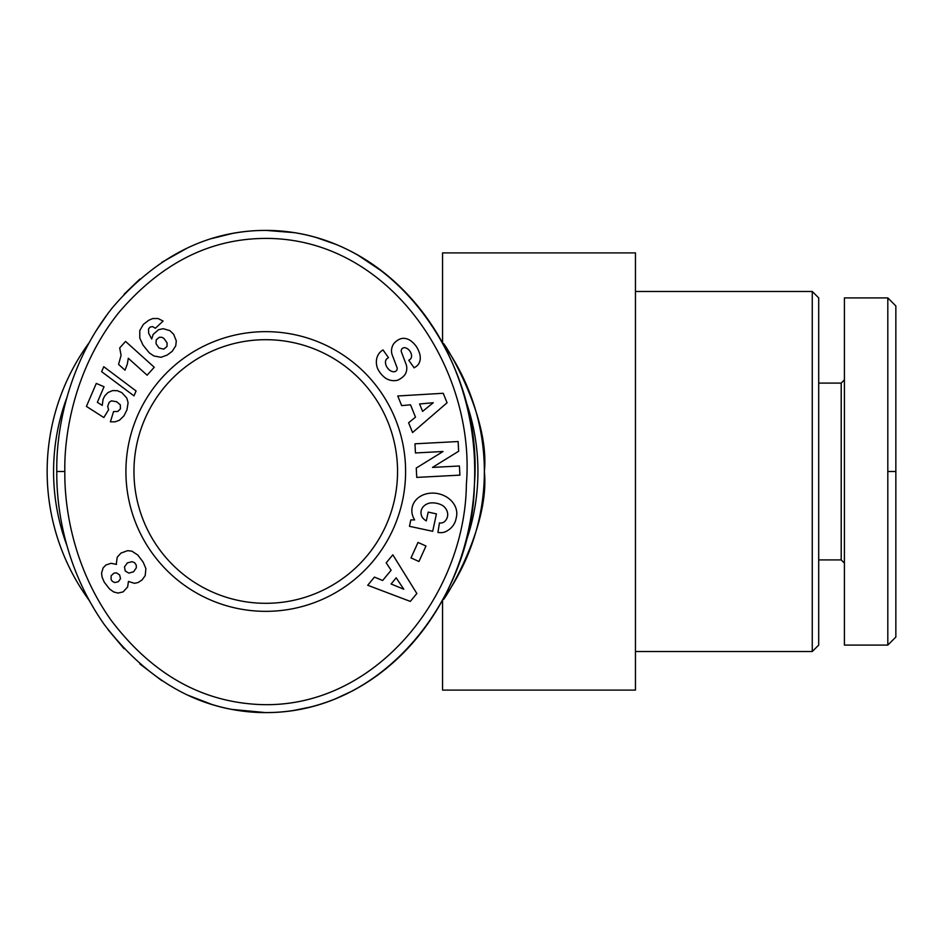 <?xml version="1.0" encoding="UTF-8"?>
<svg xmlns="http://www.w3.org/2000/svg" width="943" height="943" viewBox="0 0 943 943"><rect width="100%" height="100%" fill="white"/><g stroke="black" fill="none" stroke-linecap="round" stroke-linejoin="round"><path stroke-width="1.41" d="M444.624 597.178C434.64 614.447 490.655 533.538 484.36 471.5C490.655 409.462 434.64 328.553 444.624 345.822M442.444 600.219A218.599 218.599 0 0 0 442.444 342.781M89.066 342.781A218.599 218.599 0 0 0 89.09 600.255M812.265 291.47L812.265 651.53L818.701 645.095L818.701 297.905L812.265 291.47L635.452 291.47M442.562 600.054L442.562 690.099L635.452 690.099L635.452 252.901L442.562 252.901L442.562 342.946M133.953 471.5A131.808 131.808 0 0 1 265.749 339.692A131.808 131.808 0 0 1 397.557 471.5A131.808 131.808 0 0 1 265.749 603.308A131.808 131.808 0 0 1 133.953 471.5M405.596 471.5A139.847 139.847 0 0 1 265.749 611.347A139.847 139.847 0 0 1 125.914 471.5A139.847 139.847 0 0 1 265.749 331.653A139.847 139.847 0 0 1 405.596 471.5M404.747 347.708A3.171 3.171 0 0 0 401.423 351.987L406.02 364.069A11.882 11.882 0 0 1 405.561 373.569A16.962 14.499 54.7 0 1 404.912 374.736A12.353 7.591 -35.3 0 1 397.934 380.1A16.939 14.451 -124.7 0 1 386.253 378.603A18.094 12.613 -124.7 0 1 377.613 368.583A16.962 14.428 54.1 0 1 381.762 350.784A16.962 14.428 54.1 0 1 381.903 350.678L382.988 349.912L388.469 357.633L387.09 358.611A7.662 5.092 -125.3 0 0 386.889 367.051A7.662 5.092 -125.3 0 0 394.869 371.625A3.171 3.171 0 0 0 396.979 367.44L392.288 355.098A11.882 11.882 0 0 1 391.769 348.391A16.125 13.732 -125.3 0 1 393.702 343.771A12.353 9.56 -35.3 0 1 399.749 339.138A15.996 12.188 -112.3 0 1 399.962 339.044A15.996 12.188 -112.3 0 1 412.35 342.061A75.581 41.127 -41.9 0 1 414.401 344.077A75.581 41.127 -41.9 0 1 418.857 351.468A16.255 12.176 46.5 0 1 417.207 365.648A16.255 12.176 46.5 0 1 415.356 367.004L414.142 367.864L408.779 360.297L410.016 359.413A6.813 4.691 -125.3 0 0 410.842 352.776A6.813 4.691 -125.3 0 0 404.747 347.708M440.699 523.011A5.941 5.941 0 0 0 444.931 521.231A13.461 11.104 13.2 0 0 447.465 516.717A13.461 11.104 13.2 0 0 443.328 506.002A12.153 6.79 9.8 0 0 429.973 503.02A13.473 10.797 12.3 0 0 421.191 510.764A13.473 10.797 12.3 0 0 422.252 517.342A18.306 15.347 -59.6 0 0 426.118 520.795A18.306 15.347 -59.6 0 0 426.295 520.913L428.193 512.108L436.432 513.876L432.696 531.298L409.462 526.312L410.83 519.911L414.649 519.899A22.632 18.766 12.1 0 1 412.197 507.287A22.632 18.766 12.1 0 1 438.259 493.696A22.632 18.766 12.1 0 1 456.459 516.788L455.893 519.428A22.644 19.214 10.2 0 1 444.86 532.017A14.652 14.652 0 0 1 437.929 532.418L439.462 522.882A5.941 5.941 0 0 0 440.699 523.011M274.413 712.401L265.749 712.613C386.347 712.861 472.502 595.292 474.4 484.761C484.077 365.99 396.755 230.599 265.749 230.387L294.299 232.65M442.562 602.306L441.513 601.917A241.113 208.957 90 0 1 265.749 712.613A241.113 208.957 -90 0 0 474.718 471.5A241.113 208.957 -90 0 0 265.749 230.387A241.113 208.957 90 0 1 441.513 341.083L442.562 340.694M464.699 397.746A212.175 212.175 0 0 1 464.699 545.254M66.859 545.384A212.175 212.175 0 0 1 66.823 397.71M316.447 237.601L336.014 244.426M357.609 254.94L383.318 272.162M428.311 319.995L428.935 320.891M414.177 641.216L413.458 642.042M351.751 691.243L335.814 698.657M310.648 706.979L293.638 710.456M818.701 383.094L841.203 383.094L841.203 559.906L844.409 563.124M895.85 471.5L895.85 637.055L887.811 645.095L844.409 645.095L844.409 297.905L887.811 297.905L887.811 471.5L895.85 471.5L895.85 305.945L887.811 297.905M887.811 645.095L887.811 471.5M95.821 331.205L107.926 313.489M124.075 294.275L139.87 279.057M161.807 262.343L187.292 248.033M212.092 238.473L231.648 233.628M257.734 230.575L265.749 230.387C207.578 230.469 156.479 256.225 112.465 307.654C65.362 366.65 56.085 435.855 56.792 471.5C56.38 505.389 63.841 567.097 104.296 624.549C148.923 682.838 202.745 712.189 265.749 712.613L231.707 709.384M211.951 704.48L187.303 694.967M161.795 680.657L139.87 663.943M124.075 648.725L107.926 629.511M95.821 611.795L89.066 600.219M116.343 563.442L117.227 557.207L120.963 553.093L127.659 550.653L131.985 551.207L137.784 555.05L143.147 562.099L145.894 568.617L145.187 575.69L141.933 580.051L138.067 582.538L134.436 583.316L128.448 581.442L127.635 586.959L123.12 591.886L118.075 593.064L113.643 591.945L109.553 588.986L104.296 582.244L102.056 577.081L101.585 572.967L103.164 567.804L105.911 565.022L111.062 563.289L116.519 564.409L116.343 563.442M111.097 579.521L112.394 581.383L114.728 582.574L118.417 581.654L120.515 578.637L119.62 574.935L116.449 572.825L113.844 573.214L111.121 575.808L111.097 579.521M136.24 565.057L134.59 562.688L132.055 561.686L127.352 562.888L124.464 566.943L125.23 571.01L128.79 573.108L133.576 571.788L136.334 567.78L136.24 565.057M119.702 347.92L125.56 341.413L154.251 367.251L147.108 375.184L128.307 358.269L127.329 364.116L125.006 370.186L118.559 364.387L121.069 355.405L119.702 347.92M103.765 366.709L136.087 390.98L133.989 395.871L101.632 371.672L103.765 366.709M143.36 324.404L148.664 320.314L152.648 318.557L158.011 318.51L163.104 321.056L155.383 328.247L152.436 326.537L149.961 327.209L148.523 328.977L148.676 333.244L151.705 339.032L153.143 334.435L158.53 329.72L163.186 328.683L169.893 330.639L173.677 334.317L176.294 340.894L175.752 345.798L172.215 351.326L167.182 355.063L161.017 357.291L153.886 355.971L149.336 352.906L142.971 345.055L139.788 338.018L139.776 330.545L143.36 324.404M163.823 349.134L167.017 346.482L167.076 342.887L163.882 338.384L161.937 337.311L159.284 337.288L156.232 339.845L156.031 343.735L159.108 348.061L163.823 349.134M86.414 406.398L96.292 383.412L104.036 386.736L97.353 402.307L102.245 405.396L103.082 399.243L104.661 396.06L107.926 392.571L112.594 390.591L117.345 390.697L121.8 392.618L126.775 398.017L128.095 402.696L126.963 409.84L123.934 415.875L119.443 420.248L115.258 421.804L110.39 421.851L113.561 411.584L117.816 411.454L120.421 408.885L120.315 404.842L116.673 401.742L111.439 400.858L109.211 402.26L107.691 406.28L108.586 409.792L103.836 417.537L86.414 406.398M64.831 471.5C64.419 504.399 71.727 564.374 110.838 619.893C149.171 670.567 195.354 698.539 249.388 703.796C370.54 716.15 465.288 597.414 466.372 484.372C476.191 367.11 387.75 234.618 260.739 238.496C207.024 240.005 159.685 264.724 118.724 312.687C73.224 369.644 64.112 436.892 64.831 471.5L56.792 471.5M265.749 230.387A241.113 208.957 -90 0 0 219.754 236.304M208.533 703.395A241.113 208.957 -90 0 0 265.749 712.613M401.659 405.62L397.757 395.977L443.222 393.278L447.065 402.779L412.562 432.554L408.602 422.759L415.498 417.148L410.511 404.806L401.659 405.62M386.194 562.841L392.818 554.814L416.841 593.512L410.311 601.41L367.711 585.261L374.43 577.104L382.646 580.499L391.121 570.232L386.194 562.841M418.02 542.425L425.977 546.021L418.963 561.498L411.018 557.902L418.02 542.425M432.507 467.41L459.418 465.995L459.901 475.142L416.747 477.406L416.252 468.046L443.057 451.497L415.45 452.958L414.979 443.811L458.133 441.536L458.64 451.273L432.507 467.41M396.178 577.823L391.097 583.988L403.781 589.222L396.178 577.823M419.588 403.981L422.594 411.384L433.238 402.732L419.588 403.981M818.701 559.906L841.203 559.906M841.203 383.094L844.409 379.876M635.452 651.53L812.265 651.53"/></g></svg>
